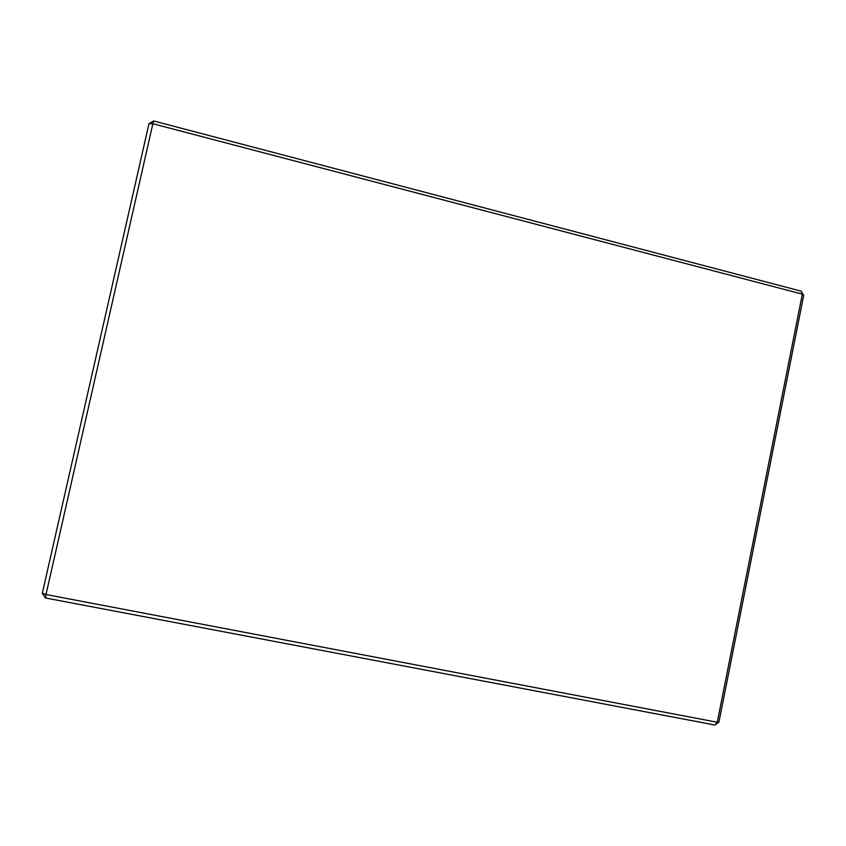 <?xml version="1.0" encoding="UTF-8"?>
<svg xmlns="http://www.w3.org/2000/svg" width="846" height="846" viewBox="0 0 846 846"><rect width="100%" height="100%" fill="white"/><g stroke="black" fill="none" stroke-linecap="round" stroke-linejoin="round"><path stroke-width="1.27" d="M714.976 725.022L45.409 597.963L45.991 594.527L717.271 722.251L802.336 294.154L152.862 123.738L45.991 594.527L42.3 593.31L148.981 123.706L152.862 123.738L153.697 120.978L801.215 291.172L803.7 295.402L718.931 722.103L714.976 725.022L717.271 722.251L718.931 722.103M45.409 597.963L42.3 593.31M803.7 295.402L802.336 294.154L801.215 291.172M148.981 123.706L153.697 120.978"/></g></svg>
